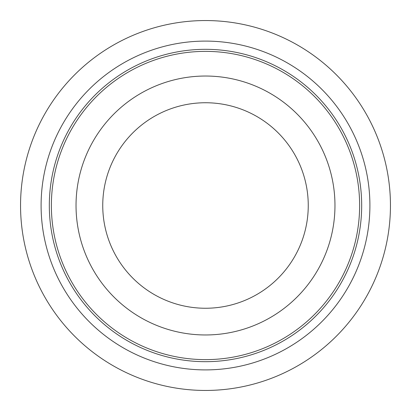 <?xml version="1.0" encoding="UTF-8"?>
<svg xmlns="http://www.w3.org/2000/svg" width="411" height="411" viewBox="0 0 411 411"><rect width="100%" height="100%" fill="white"/><g stroke="black" fill="none" stroke-linecap="round" stroke-linejoin="round"><path stroke-width="0.62" d="M205.5 390.45A184.95 184.95 0 0 0 365.672 113.025A184.95 184.95 0 0 0 45.328 113.025A184.95 184.95 0 0 0 205.5 390.45M205.5 361.68A156.18 156.18 0 0 0 340.755 127.41A156.18 156.18 0 0 0 70.245 127.41A156.18 156.18 0 0 0 205.5 361.68A156.18 156.18 0 0 0 340.755 127.41A156.18 156.18 0 0 0 70.245 127.41A156.18 156.18 0 0 0 205.5 361.68M205.5 334.965A129.465 129.465 0 0 0 317.621 140.768A129.465 129.465 0 0 0 93.379 140.768A129.465 129.465 0 0 0 205.5 334.965M205.5 308.25A102.75 102.75 0 0 0 294.487 154.125A102.75 102.75 0 0 0 116.513 154.125A102.75 102.75 0 0 0 205.5 308.25M205.5 369.9A164.4 164.4 0 0 0 347.876 123.3A164.4 164.4 0 0 0 63.124 123.3A164.4 164.4 0 0 0 205.5 369.9M205.5 359.625A154.125 154.125 0 0 0 338.977 128.438A154.125 154.125 0 0 0 72.023 128.438A154.125 154.125 0 0 0 205.5 359.625"/></g></svg>
